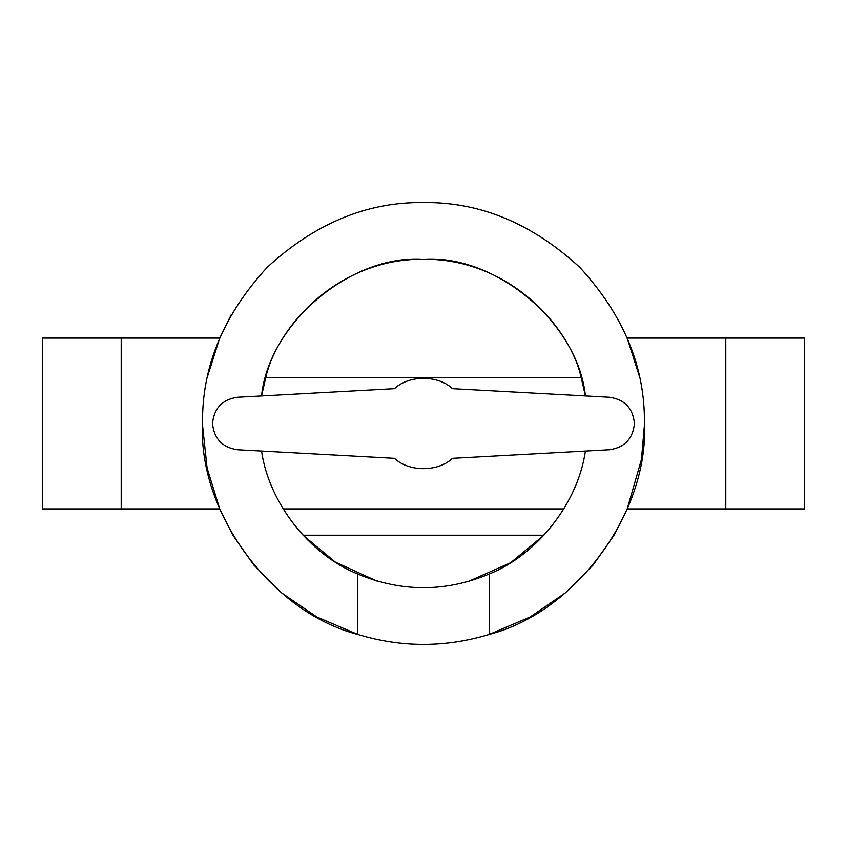 <?xml version="1.0" encoding="UTF-8"?>
<svg xmlns="http://www.w3.org/2000/svg" width="847" height="847" viewBox="0 0 847 847"><rect width="100%" height="100%" fill="white"/><g stroke="black" fill="none" stroke-linecap="round" stroke-linejoin="round"><path stroke-width="1.27" d="M634.424 423.5C632.963 408.296 624.673 399.54 609.575 397.254L585.415 395.93C577.972 323.289 496.342 254.375 423.479 259.235C350.616 254.375 268.975 323.289 261.543 395.93L237.382 397.254C222.274 399.54 213.995 408.296 212.533 423.5C213.995 438.704 222.274 447.46 237.382 449.746L261.543 451.07C269.05 503.002 309.155 554.256 357.762 574.044C401.573 592.222 445.384 592.222 489.195 574.044C537.792 554.256 577.898 503.002 585.415 451.07L609.575 449.746C624.673 447.46 632.963 438.704 634.424 423.5M271.453 485.733L272.978 489.333M467.968 581.624L510.635 562.736L543.901 535.219L303.046 535.219L335.359 562.133L376.682 580.957M573.97 489.333L575.494 485.733M202.56 425.406L207.081 468.01L219.733 508.931L232.872 535.219L253.888 565.097L281.882 593.091L316.82 616.976L357.762 634.424C401.573 647.722 445.384 647.722 489.195 634.424C575.632 612.222 648.908 512.636 644.408 423.5C645.16 367.111 623.593 315.042 579.697 267.281C531.937 223.386 479.857 201.819 423.479 202.571C367.09 201.819 315.02 223.386 267.26 267.281C223.354 315.042 201.787 367.111 202.549 423.5C198.039 512.636 271.315 612.222 357.762 634.424L357.762 574.044M639.114 375.443L627.214 338.069L804.65 338.069L804.65 508.931L627.214 508.931L641.475 459.37M231.369 314.396L219.733 338.069L121.206 338.069L121.206 508.931L42.35 508.931L42.35 338.069L121.206 338.069M219.595 338.398L207.833 375.465M627.214 508.931L614.075 535.219L593.059 565.097L565.065 593.091L530.137 616.976L489.195 634.424L489.195 574.044M641.475 459.36L644.398 425.406M452.51 388.667L585.415 395.93L581.169 377.497C570.37 328.414 510.476 258.441 423.479 259.235C336.481 258.441 276.588 328.414 265.789 377.497L261.543 395.93L394.437 388.667C408.932 374.903 438.026 374.903 452.51 388.667C438.026 374.903 408.932 374.903 394.437 388.667M581.169 377.497L265.789 377.497M725.794 338.069L725.794 508.931M219.733 508.931L121.206 508.931M563.774 508.931L283.173 508.931M237.382 397.254C222.274 399.54 213.995 408.296 212.533 423.5C213.995 438.704 222.274 447.46 237.382 449.746M261.543 451.07L394.437 458.333C408.932 472.097 438.026 472.097 452.51 458.333L585.415 451.07M394.437 458.333C408.932 472.097 438.026 472.097 452.51 458.333"/></g></svg>
